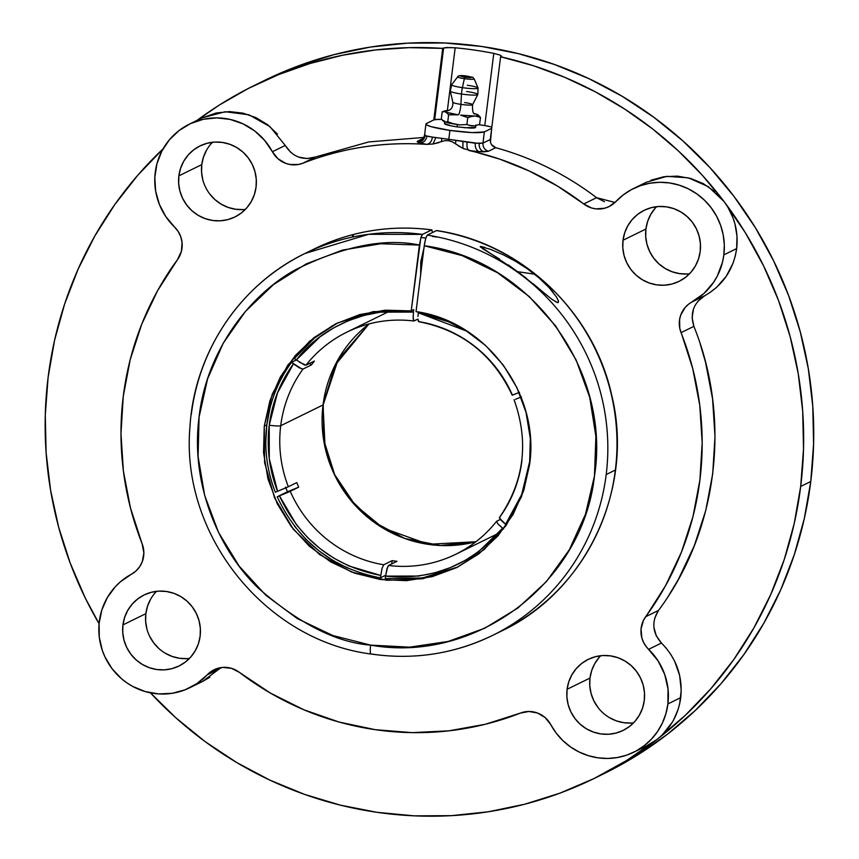 <?xml version="1.0" encoding="UTF-8"?>
<svg xmlns="http://www.w3.org/2000/svg" width="859" height="859" viewBox="0 0 859 859"><rect width="100%" height="100%" fill="white"/><g stroke="black" fill="none" stroke-linecap="round" stroke-linejoin="round"><path stroke-width="1.29" d="M432.474 236.45L436.63 237.009M456.118 114.483L446.326 112.304L456.118 114.483L447.324 112.572L444.812 111.616L444.887 110.8M444.919 111.627L445.263 110.779L448.752 110.414L444.769 110.843L444.865 111.616L445.263 110.779L448.752 110.414L444.812 111.616L447.475 113.356M452.865 102.221A9.943 1.138 7.1 0 0 460.886 104.358A7.42 1.267 -81.7 0 1 458.373 114.805A7.42 1.267 98.3 0 0 460.886 104.358A9.943 1.138 7.1 0 0 472.579 104.723A9.943 1.138 7.1 0 0 464.569 102.543M458.362 114.816L446.326 112.304L448.613 114.838L458.362 114.816M467.317 85.234A13.325 1.525 -172.9 0 1 478.076 88.069A13.325 1.525 -172.9 0 1 462.378 87.65A7.613 1.31 98.3 0 0 461.487 94.028A13.884 1.589 7.1 0 0 477.797 94.587M494.215 634.597A212.753 208.179 -116.1 0 0 606.196 474.544A212.753 208.179 63.9 0 1 492.443 635.477L501.602 630.989C586.708 591.089 634.769 487.826 611.629 394.925C593.397 311.098 520.543 242.603 436.651 230.566L436.447 230.599A212.753 208.179 63.9 0 1 615.355 470.045A212.753 208.179 63.9 0 1 503.492 630.044M501.602 630.989A212.753 208.179 -116.1 0 0 615.355 470.045L606.196 474.544A212.753 208.179 -116.1 0 0 427.288 235.098L425.817 237.997L424.239 245.749C529.885 259.59 611.458 369.821 594.471 475.929C582.896 582.864 475.703 663.9 370.648 645.13A9.9 1.686 98.6 0 0 370.981 654.01A9.9 1.686 -81.4 0 1 370.648 645.13C336.331 642.553 298.921 623.591 258.419 588.222C220.291 551.865 190.537 486.312 198.848 419.085C205.612 351.675 249.411 295.099 295.432 269.737C343.579 246.018 384.907 237.793 419.417 245.051L420.985 237.288L422.467 234.4L431.626 229.901A212.753 208.179 -116.1 0 0 314.222 248.949C351.417 230.996 390.62 224.639 431.819 229.868L432.056 230.008M457.697 76.795A8.332 0.956 7.1 0 0 464.365 78.663L462.378 87.65A13.325 1.525 7.1 0 0 478.055 87.983L474.168 78.867A8.332 0.956 -172.9 0 1 464.365 78.663L464.923 77.246C458.523 75.839 459.286 75.463 467.21 76.129L460.037 75.817L469.519 77.707L472.074 77.278L467.21 76.129C473.61 77.535 472.837 77.911 464.923 77.246L464.365 78.663A8.332 0.956 7.1 0 0 474.179 78.921M269.984 408.122L266.827 424.861L264.261 426.128L272.282 394.141L287.765 365.204L309.766 341.098L337.007 323.199L373.139 311.624L411.214 310.904L419.417 245.051L380.591 243.763L342.387 250.119L306.244 263.896L273.538 284.554L245.513 311.323L223.233 343.181L207.556 378.926L199.063 417.184L198.085 456.516L204.667 495.428L218.54 532.43L239.178 566.135L265.818 595.244L297.429 618.673L332.83 635.51L370.648 645.13L409.646 647.16L448.151 641.458L484.701 628.251L517.88 608.032L546.431 581.575L569.249 549.91L585.473 514.24L594.471 475.929L595.899 436.447L589.704 397.298L576.131 360.007L555.687 325.969L529.165 296.516L497.586 272.765L462.163 255.628L424.239 245.749L416.035 311.602C486.162 321.277 540.139 394.066 529.584 464.601L521.563 496.577L506.069 525.515L484.079 549.62L456.838 567.52L422.757 578.741L386.84 580.287L351.621 572.04L319.688 554.613L293.381 529.284L274.558 497.844L264.604 462.604L264.261 426.128L266.816 424.861C264.035 447.936 266.87 470.388 275.32 492.218L277.564 491.294L269.264 458.727L269.232 425.216C266.505 447.84 269.275 469.862 277.564 491.294L288.356 486.731A123.696 121.033 63.9 0 1 280.71 425.72A9.9 1.138 -172.9 0 1 269.232 425.216A9.9 1.138 7.1 0 0 280.71 425.72L323.038 404.954A9.9 1.138 7.1 0 0 323.209 404.772A9.9 1.138 -172.9 0 1 323.038 404.954A123.696 121.033 -116.1 0 0 475.886 541.761L440.442 545.519L404.782 538.475L373.418 521.767L349.43 498.639L333.636 472.944L325.11 447.732L323.038 404.954L280.71 425.72A123.696 121.033 63.9 0 1 303.012 369.048L299.447 367.899L293.434 363.851C280.195 382.158 272.131 402.613 269.232 425.216L277.468 392.907L293.434 363.851L291.502 362.326L296.344 359.953L319.945 336.889L333.732 327.827L348.561 320.611L364.205 315.36L380.419 312.161L413.469 312.085L413.78 309.648L411.214 310.904L413.78 309.648L413.469 312.085C371.131 305.6 321.921 325.722 296.376 359.975L304.666 365.054M369.037 323.907L334.978 365.343L323.038 404.954A123.696 121.033 -116.1 0 1 369.037 323.907L338.135 359.567L323.209 404.782L323.907 440.452L334.656 474.619L354.992 504.888L383.028 527.984L428.297 544.295L475.907 541.75M600.677 655.728A39.578 38.73 -116.1 0 0 589.983 678.073L567.09 689.305A39.578 38.73 63.9 0 1 588.254 659.358A39.578 38.73 63.9 0 1 628.144 663.116A39.578 38.73 63.9 0 1 644.271 700.493L644.486 692.773L643.198 685.138L640.47 677.869L636.412 671.266L631.161 665.564L624.944 660.99L617.975 657.715L610.545 655.879L602.921 655.535L595.405 656.706L588.275 659.347L581.833 663.352L576.292 668.56L571.89 674.798L568.776 681.799L567.09 689.305L566.886 697.025L568.164 704.659L570.891 711.918L574.95 718.532L580.201 724.234L586.418 728.808L593.386 732.072L600.817 733.919L608.44 734.262L615.957 733.092L623.086 730.451L629.529 726.446L635.069 721.227L639.472 714.999L642.586 707.999L644.271 700.493A39.578 38.73 63.9 0 1 623.108 730.429A39.578 38.73 63.9 0 1 583.218 726.682A39.578 38.73 63.9 0 1 567.09 689.305L589.983 678.073A39.578 38.73 -116.1 0 0 633.588 722.838M156.531 591.325A39.578 38.73 -116.1 0 0 145.847 613.67L122.944 624.901A39.578 38.73 63.9 0 1 144.108 594.954A39.578 38.73 63.9 0 1 184.009 598.712A39.578 38.73 63.9 0 1 200.136 636.089L200.34 628.369L199.063 620.735L196.335 613.466L192.266 606.862L187.026 601.16L180.798 596.586L173.84 593.311L166.399 591.475L158.775 591.132L151.259 592.302L144.14 594.943L137.687 598.948L132.157 604.167L127.744 610.395L124.641 617.396L122.944 624.901L122.74 632.621L124.029 640.256L126.756 647.514L130.815 654.129L136.055 659.83L142.283 664.404L149.251 667.668L156.682 669.515L164.305 669.859L171.821 668.689L178.94 666.047L185.394 662.042L190.934 656.824L195.337 650.596L198.45 643.595L200.136 636.089A39.578 38.73 63.9 0 1 178.973 666.026A39.578 38.73 63.9 0 1 139.072 662.278A39.578 38.73 63.9 0 1 122.944 624.901L145.847 613.67A39.578 38.73 -116.1 0 0 189.452 658.434M212.463 142.272A39.578 38.73 -116.1 0 0 201.779 164.617L178.876 175.848A39.578 38.73 63.9 0 1 200.04 145.912A39.578 38.73 63.9 0 1 239.94 149.659A39.578 38.73 63.9 0 1 256.068 187.047L256.272 179.327L254.994 171.682L252.267 164.423L248.197 157.82L242.957 152.118L236.73 147.544L229.772 144.269L222.331 142.433L214.707 142.089L207.191 143.26L200.072 145.89L193.619 149.895L188.089 155.114L183.676 161.342L180.573 168.343L178.876 175.848L178.672 183.568L179.96 191.213L182.688 198.472L186.747 205.086L191.987 210.788L198.214 215.351L205.183 218.626L212.613 220.473L220.237 220.806L227.753 219.636L234.872 217.005L241.325 213L246.866 207.781L251.268 201.554L254.382 194.553L256.068 187.047A39.578 38.73 63.9 0 1 234.904 216.983A39.578 38.73 63.9 0 1 195.004 213.236A39.578 38.73 63.9 0 1 178.876 175.848L201.779 164.617A39.578 38.73 -116.1 0 0 245.384 209.392M656.609 206.675A39.578 38.73 -116.1 0 0 645.914 229.02L623.022 240.252A39.578 38.73 63.9 0 1 644.186 210.315A39.578 38.73 63.9 0 1 684.075 214.063A39.578 38.73 63.9 0 1 700.203 251.451L700.407 243.731L699.129 236.085L696.402 228.827L692.343 222.213L687.093 216.522L680.876 211.948L673.907 208.673L666.477 206.836L658.853 206.493L651.337 207.663L644.207 210.294L637.765 214.299L632.224 219.517L627.822 225.745L624.708 232.746L623.022 240.252L622.807 247.972L624.096 255.617L626.823 262.875L630.882 269.49L636.132 275.191L642.349 279.755L649.318 283.03L656.748 284.877L664.372 285.209L671.888 284.039L679.018 281.408L685.461 277.403L691.001 272.185L695.403 265.957L698.517 258.956L700.203 251.451A39.578 38.73 63.9 0 1 679.039 281.387A39.578 38.73 63.9 0 1 639.15 277.64A39.578 38.73 63.9 0 1 623.022 240.252L645.914 229.02A39.578 38.73 -116.1 0 0 689.519 273.796M501.677 56.093L500.593 56.769A385.927 377.638 63.9 0 1 723.987 201.457A385.927 377.638 63.9 0 1 800.685 486.452L810.767 481.502A385.927 377.638 -116.1 0 0 653.516 117.039A385.927 377.638 -116.1 0 0 264.529 80.445L254.457 85.385A385.927 377.638 63.9 0 1 442.707 48.372L446.272 47.535L455.173 47.793A385.927 377.638 63.9 0 1 493.775 53.387L500.002 55.062L501.506 56.318L500.593 56.769L491.681 128.313L484.358 131.91C479.301 133.295 467.822 132.791 449.912 130.407C432.668 127.701 424.851 125.403 426.461 123.513L433.795 119.916L442.707 48.372L443.62 47.921L434.708 119.465L426.461 123.513L426.558 124.866L431.057 126.649L449.912 130.407L448.795 139.351L449.912 130.407L471.988 132.587L484.358 131.91L482.962 143.099L484.358 131.91L491.681 128.313L500.593 56.769L533.149 65.638L564.857 77.374L595.459 91.892L624.718 109.072L652.421 128.775L678.32 150.862L702.243 175.15L723.987 201.457L708.117 186.532L688.306 177.824L666.874 176.342L646.333 182.258L633.502 188.55A63.824 62.46 63.9 0 1 697.841 194.596A63.824 62.46 63.9 0 1 723.847 254.876A63.824 62.46 63.9 0 1 691.871 302.046L704.691 295.754C722.859 285.328 733.522 269.608 736.668 248.584L723.847 254.876L736.668 248.584C738.568 231.286 734.338 215.566 723.987 201.457L745.333 232.714L763.597 265.893L778.598 300.661L790.173 336.707L798.236 373.665L802.703 411.182L803.519 448.892L800.685 486.452L794.231 523.475L784.213 559.617L770.727 594.535L753.912 627.886L733.919 659.347L710.941 688.617L685.214 715.407L656.963 739.481C670.407 728.808 678.331 714.86 680.736 697.626L667.915 703.918A63.824 62.46 63.9 0 1 633.792 752.205A63.824 62.46 63.9 0 1 550.737 724.599L545.197 717.619L537.594 713.045L528.94 711.477L520.35 713.11A24.739 24.202 63.9 0 1 550.737 724.599L556.149 733.028L562.774 740.512L570.462 746.868L579.009 751.958L588.222 755.63L597.864 757.821L607.689 758.454L617.471 757.52L626.963 755.05L635.928 751.099L644.153 745.762L651.423 739.18L657.575 731.503L662.45 722.924L665.918 713.646L667.915 703.918L680.736 697.626C682.841 676.462 676.409 658.262 661.441 643.026L648.62 649.318A24.739 24.202 63.9 0 1 645.678 616.708L658.499 610.416C717.813 531.163 731.696 419.707 693.879 326.366L681.058 332.658A24.739 24.202 63.9 0 1 691.871 302.046L704.691 295.754C693.46 303.077 689.863 313.277 693.879 326.366L681.058 332.658A295.711 289.354 63.9 0 1 645.678 616.708L658.499 610.416C651.423 621.895 652.4 632.761 661.441 643.026L648.62 649.318A63.824 62.46 63.9 0 1 667.915 703.918L668.023 688.993L664.694 674.379L658.101 660.915L645.689 645.925L643.412 642.07L641.845 637.872L641.05 629.013L643.402 620.488L665.628 585.548L681.477 552.015L692.966 516.635L699.902 479.977L702.179 442.653L699.763 405.255L692.676 368.393L679.78 328.363L679.598 319.473L680.693 315.167L685.074 307.554L688.22 304.483L703.854 293.563L713.507 282.45L717.286 276.083L722.494 262.21L723.847 254.876L724.309 244.922L723.224 234.99L720.626 225.326L716.567 216.178L711.166 207.749L704.541 200.254L696.853 193.898L688.306 188.808L679.104 185.125L669.462 182.935L659.637 182.291L649.855 183.225L640.363 185.684L631.397 189.635L623.172 194.972L615.892 201.554A24.739 24.202 63.9 0 1 609.063 206.59A24.739 24.202 63.9 0 1 583.766 203.97L596.586 197.677C566.038 174.495 532.419 157.831 495.729 147.684L488.406 151.281L483.767 151.86C480.428 150.368 478.903 147.587 479.215 143.496L482.962 143.099C482.769 147.114 484.583 149.842 488.406 151.281C484.583 149.842 482.769 147.114 482.962 143.099L490.285 139.502C490.102 143.571 491.917 146.298 495.729 147.684L488.406 151.281L478.978 151.635C476.133 150.185 474.909 147.372 475.328 143.217L482.962 143.099L490.285 139.502L491.681 128.313L490.435 142.165M438.97 119.251L433.795 119.916L442.707 48.372L409.131 47.653L375.673 49.94L342.612 55.223L310.174 63.459L278.649 74.583L248.251 88.498L219.238 105.109L196.947 120.432A385.927 377.638 63.9 0 1 254.457 85.385M163.586 148.349L137.859 175.15L114.881 204.421L94.898 235.881L78.072 269.232L64.586 304.15L54.568 340.293L48.115 377.316A385.927 377.638 63.9 0 0 99.075 623.72L85.202 597.875L70.213 563.096L58.627 527.061L50.563 490.102L46.107 452.586L45.28 414.876L48.115 377.316A385.927 377.638 63.9 0 1 163.103 148.811M423.874 137.429L368.747 141.928L315.629 156.939L302.808 163.231A24.739 24.202 63.9 0 1 272.41 151.742L264.658 140.393L254.704 130.955L243.022 123.846L230.158 119.433L216.704 117.887L203.282 119.294L190.515 123.589L179.016 130.579L169.287 139.92L161.803 151.195L156.907 163.876L154.824 177.373L155.64 191.063L159.345 204.302L165.733 216.479L174.538 227.034A24.739 24.202 63.9 0 1 182.011 248.197A24.739 24.202 63.9 0 1 177.48 259.633L181.432 251.257L182.054 242.41L180.766 236.751L178.21 231.522L174.538 227.034A63.824 62.46 63.9 0 1 189.367 124.147A63.824 62.46 63.9 0 1 272.41 151.742L285.242 145.45L269.951 126.606L248.917 114.795L225.187 111.734L202.198 117.855L189.367 124.147M142.1 543.693A295.711 289.354 63.9 0 1 123.256 396.364A295.711 289.354 63.9 0 1 177.48 259.633L157.519 290.793L141.671 324.337L130.192 359.717L123.256 396.364L120.979 433.688L123.395 471.086L130.471 507.948L142.1 543.693A24.739 24.202 63.9 0 1 143.678 556.009A24.739 24.202 63.9 0 1 131.287 574.295L135.926 571.01L139.673 566.704L142.304 561.603L143.861 552.895L142.1 543.693M646.612 745.902L656.963 739.481L626.479 760.58L594.052 778.522L559.993 793.125L524.624 804.249L488.288 811.776L451.34 815.663L414.124 815.835L377.015 812.324L340.357 805.141L304.516 794.371L269.823 780.101L236.622 762.481L205.226 741.682L175.945 717.899L150.443 692.848A385.927 377.638 63.9 0 0 594.353 778.372A385.927 377.638 63.9 0 0 656.963 739.481A385.927 377.638 63.9 0 0 800.685 486.452L810.767 481.502L804.303 518.535L794.285 554.678L780.81 589.596L763.984 622.936L743.991 654.397L721.023 683.667L695.285 710.468L667.046 734.531L636.562 755.641L604.135 773.583M444.704 121.087L444.715 123.943C446.358 124.909 450.481 125.897 457.085 126.885L457.364 124.598L457.085 126.885L470.324 128.088C474.555 128.141 476.197 127.776 475.263 126.982M425.065 134.702L425.065 135.658L425.065 134.702L425.065 135.658L432.431 137.096L479.215 143.496C478.903 147.587 480.428 150.368 483.767 151.86L478.968 151.624M425.957 124.05L426.461 123.513M466.63 91.505A13.884 1.589 -172.9 0 1 477.819 94.544A13.884 1.589 -172.9 0 1 461.487 94.028L460.886 104.358L461.487 94.028A7.613 1.31 -81.7 0 1 462.378 87.65L464.365 78.663A8.332 0.956 -172.9 0 1 457.675 76.816C458.019 75.452 461.219 75.216 467.264 76.118C476.734 78.309 471.301 76.698 474.168 78.867M423.949 248.047L420.738 262.016L422.188 262.231L420.738 262.016L420.663 274.44M387.753 566.553L385.498 576.121C432.979 580.663 472.021 564.696 502.601 528.231L497.662 523.657L496.685 521.241L500.325 519.459L496.545 521.349C485.389 535.382 471.795 546.356 455.785 554.259A123.696 121.033 63.9 0 1 388.547 565.469L386.894 568.959L385.197 578.558L422.531 577.957L458.062 566.908M455.635 554.334A123.696 121.033 63.9 0 1 388.547 565.469L396.976 561.335L392.144 560.637L383.726 564.771A123.696 121.033 63.9 0 1 290.245 491.305L277.21 496.781L287.464 491.756L285.575 487.182L287.464 491.756L277.21 496.781C298.159 541.514 332.551 568.54 380.365 577.86L385.605 575.294L380.365 577.86L382.072 568.261L383.726 564.771A123.696 121.033 63.9 0 1 290.245 491.305L298.674 487.171L296.784 482.597L288.356 486.731A123.696 121.033 63.9 0 1 280.71 425.72A123.696 121.033 63.9 0 1 303.012 369.048L311.441 364.914L314.383 361.038L305.954 365.172L314.383 361.038L311.441 364.914L303.012 369.048M521.918 460.692A123.696 121.033 63.9 0 1 499.616 517.365L499.476 517.483C524.248 481.19 529.112 441.956 514.09 399.779L514.283 399.682M191.31 414.382A212.753 208.179 63.9 0 1 305.063 253.448A212.753 208.179 63.9 0 1 422.467 234.4L368.651 234.303L305.063 253.448L314.222 248.949M492.443 635.477A212.753 208.179 63.9 0 1 371.206 653.978A9.9 1.686 -81.4 0 1 370.981 654.01C413.501 660.195 453.981 654.01 492.443 635.477M558.522 301.885L558.307 300.639L558.157 302.54L557.201 302.529L551.757 299.19L519.598 273.044L480.202 246.544L490.457 249.325L503.127 254.715L515.658 261.34L527.705 269.071L538.969 277.844L548.933 287.432L556.407 296.903L558.307 300.65L558.157 302.54M517.848 271.734L534.481 274.139L517.848 271.734M547.14 295.496L533.031 283.685M557.373 302.572L551.961 299.351M309.541 363.411L311.441 364.914L309.541 363.411M290.149 491.348L298.674 487.171L287.464 491.756L298.674 487.171L296.784 482.597L288.356 486.731M279.443 495.868C300.016 539.753 333.764 566.264 380.677 575.423L348.808 565.931L333.958 558.221L320.149 548.708L307.608 537.519L296.538 524.849L279.443 495.868L277.21 496.781M388.547 565.469L396.976 561.335L392.144 560.637L391.736 563.901L392.144 560.637L383.726 564.771L382.072 568.261L380.365 577.86M480.525 247.252L480.202 246.544L480.804 246.501L485.056 247.489M499.519 259.042L482.135 248.412M499.616 517.365L500.593 519.781L505.543 524.355L522.1 493.775L530.1 459.726M521.413 396.912L515.615 399.242L521.413 396.912M499.508 518.17L506.413 525.042L505.543 524.355L521.51 495.299L530.1 459.769M512.372 395.172L519.523 392.338L512.394 395.108A123.696 121.033 63.9 0 0 418.913 321.642L417.979 319.419L418.312 321.245M418.301 312.783L418.397 312.01L418.301 312.783L450.17 322.275L467.071 331.241L418.301 312.783L417.968 316.445M332.508 325.679L314.63 337.92M338.188 322.63L314.373 338.135L294.433 358.45L296.376 359.975L291.502 362.326C278.005 380.977 269.78 401.819 266.827 424.861L265.775 441.923M299.48 362.24L305.954 365.172A123.696 121.033 63.9 0 1 346.843 332.143C368.017 321.921 390.373 318.195 413.888 320.987L417.957 319.043L414.092 320.944L413.147 318.721L413.469 312.085M294.433 358.45L296.376 359.975M301.724 368.919L291.502 362.326M275.32 492.218L277.564 491.294M281.129 489.823L286.97 487.354M288.86 491.928L283.008 494.397M294.616 526.331L305.901 539.248L318.689 550.64L332.755 560.347L347.884 568.196M418.891 578.494L435.406 575.229L458.105 566.886M496.685 521.241L497.662 523.657L503.546 528.972L502.601 528.231L479.021 551.317L465.245 560.379L450.406 567.595L434.761 572.846L418.558 576.045L385.498 576.121L385.197 578.558M436.447 230.599L427.288 235.098A212.753 208.179 63.9 0 1 606.196 474.544L615.355 470.045A212.753 208.179 -116.1 0 0 436.447 230.599L427.288 235.098L425.634 238.587L424.443 244.278M548.933 287.432L553.121 292.307M490.457 249.325L503.127 254.715L515.658 261.34L527.705 269.071L538.969 277.844M480.804 246.501L481.781 246.64M526.245 278.187L508.356 264.916M305.954 365.172A123.696 121.033 63.9 0 1 346.993 332.079M424.239 245.749L416.035 311.602L441.193 318.292L464.708 329.759L485.657 345.554L503.288 365.107L516.914 387.677L526.041 412.406L530.314 438.369L529.584 464.601L523.775 490.392L513.091 514.466L497.941 535.876L478.914 553.808L456.73 567.574L432.26 576.647L406.414 580.663L380.215 579.492L354.649 573.157L330.715 561.915L309.326 546.195L291.298 526.599L277.328 503.879L267.965 478.914L263.541 452.661L264.261 426.128L269.973 400.616L280.453 376.79L295.303 355.54L313.964 337.651L335.751 323.822L359.835 314.544L385.315 310.185L411.214 310.904L420.813 237.889L422.467 234.4L431.819 229.868M457.675 76.816L451.662 84.697A13.325 1.525 7.1 0 0 462.378 87.65A13.325 1.525 -172.9 0 1 451.694 84.665M312.408 249.851A212.753 208.179 63.9 0 1 431.626 229.901L432.582 232.499M425.806 238.018L420.899 237.589M413.48 320.547L413.147 315.747M424.121 247.66L420.738 262.016L420.76 274.708M450.277 91.043A13.884 1.589 7.1 0 0 461.487 94.028A13.884 1.589 -172.9 0 1 450.288 91.118L452.865 102.275A9.943 1.138 7.1 0 0 460.886 104.358A9.943 1.138 7.1 0 0 472.557 104.755C472.343 111.423 473.212 114.515 475.188 114.011M474.436 113.613L476.584 114.226M476.681 114.236L474.383 113.592M480.482 117.458L479.612 124.394L480.482 117.458L478.195 114.923L475.789 116.105L480.482 117.458L477.411 114.569L478.173 115.546L475.703 116.083L478.248 115.697L477.411 114.569L478.173 115.546L475.746 116.094M470.335 116.674L474.254 116.115L460.617 115.138L475.789 116.105L460.628 115.127M475.789 116.105L478.13 116.577M444.865 110.8L442.181 111.895L441.322 118.843L442.181 111.895L444.812 111.616L443.512 111.563M479.612 124.394L474.576 125.865L479.612 124.394L474.576 125.865L471.58 125.897L466.888 124.544L467.758 117.608L472.794 116.137L460.617 115.138L464.161 116.158M446.422 122.107L454.883 124.244L447.743 121.774L448.613 114.838L447.743 121.774L445.112 122.064L443.555 120.593L443.555 121.334M443.555 120.593L443.598 121.366L442.449 120.314M460.617 115.138L467.758 117.608L466.888 124.544L459.404 124.899L449.171 123.159L443.598 121.366L441.322 118.843M466.888 124.544L459.404 124.899L451.34 123.224M448.613 114.838L456.097 114.483M474.576 125.865L469.186 125.414M425.065 135.658L426.891 136.194C426.096 140.35 423.766 142.637 419.922 143.066L417.742 142.315C421.769 141.95 424.206 139.738 425.065 135.658C424.206 139.738 421.769 141.95 417.742 142.315L417.818 141.037L421.071 140.328C422.467 139.834 423.627 138.106 424.55 135.164L425.946 124.04M438.874 142.615L432.99 144.011L426.622 144.376C405.448 142.905 384.435 143.754 363.582 146.932C342.741 150.11 322.479 155.543 302.808 163.231L298.588 164.445L289.827 164.477L285.564 163.296L277.962 158.722L272.41 151.742L285.242 145.45C292.661 156.961 302.787 160.794 315.629 156.939L302.808 163.231C342.58 147.823 383.844 141.531 426.612 144.376L419.922 143.066C423.766 142.637 426.096 140.35 426.891 136.194L432.431 137.096C431.755 141.391 429.822 143.818 426.612 144.376L417.742 142.315L417.163 141.671L417.818 141.037L423.337 138.331L417.818 141.037L421.007 140.361M463.677 148.704L462.915 148.349L462.926 141.488L475.328 143.217C474.909 147.372 476.133 150.185 478.978 151.635L468.971 150.518C467.189 149.241 466.587 146.449 467.167 142.132C466.587 146.449 467.189 149.241 468.971 150.518L468.96 150.518A295.711 289.354 63.9 0 1 583.766 203.97L596.586 197.677L614.99 202.456M488.331 126.166L478.86 124.705L484.777 125.564L493.775 53.387L500.002 55.062L501.506 56.318M475.553 127.486L464.118 127.723M450.782 125.801L444.425 123.438M452.435 141.896L448.623 140.672L448.817 139.351L455.925 140.414L455.463 143.807L455.925 140.414L462.926 141.488L462.915 148.349L458.094 145.676M444.844 140.651L432.99 144.022L426.622 144.376C429.822 143.818 431.755 141.391 432.431 137.096L435.835 137.558L432.99 144.011L435.835 137.558L441.977 138.385L441.322 141.724L441.977 138.385L448.817 139.351L448.623 140.672L444.844 140.651L448.645 140.683L452.306 141.832L462.915 148.371L499.573 159.076L529.133 170.941L557.308 185.963L583.766 203.97L591.647 207.996L595.985 208.877L604.715 208.222L608.827 206.708L615.892 201.554A63.824 62.46 63.9 0 1 633.502 188.55M520.35 713.11A295.711 289.354 63.9 0 1 239.393 672.372L231.511 668.345L222.771 667.4L214.32 669.644L207.266 674.798A24.739 24.202 63.9 0 1 214.095 669.752A24.739 24.202 63.9 0 1 239.393 672.372L270.488 693.138L303.861 709.77L338.983 722.022L375.265 729.678L412.148 732.63L449.01 730.816L485.271 724.277L520.35 713.11M220.087 668.506L207.266 674.798A63.824 62.46 63.9 0 1 189.646 687.801A63.824 62.46 63.9 0 1 106.022 659.1A63.824 62.46 63.9 0 1 131.287 574.295L120.217 581.962L115.374 586.676L107.343 597.553L101.834 609.965L99.107 623.333L99.268 637.034L102.328 650.435L104.905 656.813L111.992 668.603L121.387 678.621L126.81 682.808L132.64 686.395L145.246 691.581L158.604 693.922L172.09 693.32L185.093 689.809L197.001 683.528L207.266 674.798L220.999 667.593L202.477 681.509L189.646 687.801M315.629 156.939L307.05 158.582L298.384 157.004M290.782 152.43L285.242 145.45M277.478 134.101L267.525 124.662L255.853 117.565L242.979 113.141L229.525 111.595L216.103 113.001L202.08 117.908M441.741 119.444L434.708 119.465L443.62 47.921L451.308 47.535M455.173 47.793L447.378 110.435L455.173 47.793A385.927 377.638 63.9 0 1 493.775 53.387L484.777 125.564L491.831 127.068M495.729 147.684L491.498 144.613M714.591 191.439L703.338 183.654L690.733 178.479L677.375 176.127L663.889 176.729L650.886 180.25M604.468 201.704L596.586 197.677M668.721 595.555L678.46 579.267L694.308 545.723L705.787 510.343L712.723 473.696L714.999 436.361L712.583 398.973L705.507 362.101L700.01 343.321M693.879 326.366L692.118 317.637L693.524 308.886M697.905 301.262L704.691 295.754M709.759 292.683L716.685 287.271L726.338 276.158L733.124 263.015L735.315 255.918L736.668 248.584L737.001 236.128L734.928 223.812L733.017 217.864L728.002 207.438M662.396 734.767L672.404 722.043M673.596 719.939L678.009 709.738L679.673 703.746L681.23 690.174L679.609 675.292L674.605 661.162L670.933 654.622M666.541 648.577L665.607 647.461M661.441 643.026L656.244 635.789L653.871 627.177M654.665 618.34L658.499 610.416M202.37 681.563L209.832 677.246M646.494 745.966L651.627 743.153M594.353 778.372L604.425 773.433A385.927 377.638 -116.1 0 0 810.767 481.502L813.591 443.953L812.775 406.232L808.319 368.715L800.255 331.767L788.669 295.721L773.669 260.943L755.415 227.764L734.058 196.507L709.824 167.473L682.926 140.93L653.645 117.146L622.26 96.337L589.049 78.717L554.366 64.457L518.514 53.677L481.867 46.493L444.758 42.982L407.542 43.165L370.594 47.041L334.258 54.579L298.889 65.703L264.83 80.306M599.195 657.328L594.782 663.567L591.679 670.568L589.983 678.073L589.779 685.783L591.067 693.428L593.794 700.686L597.853 707.301M609.321 717.576L616.29 720.841L623.72 722.687L631.344 723.031M150.647 599.163L147.544 606.164L145.847 613.67L145.643 621.379L146.932 629.024M149.649 636.283L153.718 642.897L158.958 648.599M165.186 653.173L172.144 656.437L179.585 658.284L187.208 658.628M206.579 150.11L203.465 157.111L201.779 164.617L201.575 172.337L202.853 179.982M209.65 193.855L214.89 199.546L221.117 204.12L228.075 207.395L235.516 209.231L243.14 209.575M655.127 208.286L650.714 214.514L647.611 221.515L645.914 229.02L645.71 236.74L646.999 244.385L649.726 251.644L653.785 258.258L659.036 263.949L665.253 268.523L672.221 271.798L679.652 273.634L687.275 273.978M352.469 235.967L353.382 235.516A14.839 2.545 98.3 0 0 353.253 235.484A14.839 2.545 98.3 0 0 352.469 235.967M448.065 110.628C451.458 109.662 453.058 106.881 452.865 102.275M478.055 87.983L477.819 94.544L472.579 104.723M646.612 745.913L633.792 752.205M475.575 127.4L475.875 124.963M455.785 554.259L498.113 533.503M418.709 321.674C461.959 330.167 493.13 354.681 512.211 395.215M370.991 654.021C264.529 640.374 180.003 533.868 190.022 426.096C194.478 352.856 239.865 284.705 305.063 253.448M389.17 311.387L346.843 332.143M451.662 84.697L450.288 91.118"/></g></svg>
